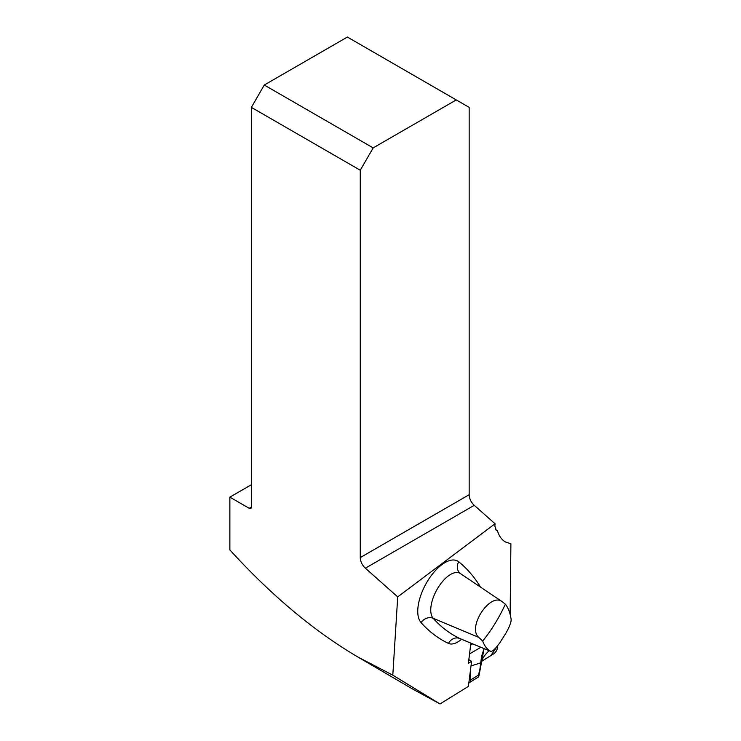 <?xml version="1.0" encoding="UTF-8"?>
<svg xmlns="http://www.w3.org/2000/svg" width="741" height="741" viewBox="0 0 741 741"><rect width="100%" height="100%" fill="white"/><g stroke="black" fill="none" stroke-linecap="round" stroke-linejoin="round"><path stroke-width="1.11" d="M251.375 484.725L229.867 497.137L229.867 549.933C271.623 595.699 314.397 631.452 358.199 657.193L412.329 688.871L440.015 703.95L468.386 686.388L471.591 661.324L468.405 663.297L470.859 643.114M358.199 657.193L392.804 675.162L397.713 596.885L495.044 523.757L494.895 526.249L496.35 530.38L497.433 530.686C499.008 536.002 501.657 539.763 505.399 541.958L510.901 543.783L510.132 614.391M392.804 675.162L440.015 703.95M505.343 604.193C508.159 607.592 510.086 612.622 511.133 619.291C511.327 622.014 509.549 626.701 505.807 633.36L499.971 642.558C495.497 648.792 492.404 651.728 490.672 651.348C486.994 649.292 484.345 645.856 482.724 641.03C491.653 629.915 499.193 617.633 505.343 604.193L502.111 601.627C490.033 592.179 466.95 627.525 478.751 637.38L482.724 641.03M264.268 85.03L347.372 37.05L456.261 99.924L373.168 147.894L264.268 85.03L251.375 107.371L360.265 170.235L373.168 147.894M456.261 99.924L469.164 107.371L469.164 494.71A9.726 5.613 -120 0 0 474.259 505.325L495.044 523.757M360.265 170.235L360.265 557.584A9.726 5.613 -120 0 0 365.369 568.199L397.713 596.885M229.867 497.137L249.217 508.307A3.038 1.76 -120 0 0 250.745 508.456A3.038 1.76 -120 0 0 251.375 507.066L251.375 107.371M459.124 638.27L490.737 651.385L459.855 638.529A17.469 8.225 118.3 0 0 460.031 638.612A17.469 8.225 118.3 0 0 460.217 638.677M497.433 530.686L495.534 529.593M468.84 659.657L471.591 661.324M482.039 661.055A12.162 6.975 -170.7 0 0 481.233 661.63L490.727 655.683L497.535 645.893L497.489 647.375A4.826 2.177 -60 0 1 493.793 653.784L482.039 661.055L482.335 659.24M489.18 650.737A69.932 40.125 9.3 0 0 480.696 663.139M484.095 648.588L481.594 656.267L479.177 674.653L470.692 679.914A4.826 3.297 58.2 0 1 469.442 682.572A4.826 3.297 58.2 0 1 468.84 682.832M478.547 674.764C478.334 677.589 478.538 677.552 479.177 674.653M472.638 643.855L470.618 645.031M469.544 653.914L480.853 647.273M470.998 665.937L480.733 662.88M470.637 668.799L470.692 679.914M478.853 672.948L479.121 675.079M479.177 674.699L484.077 648.616M480.576 662.259L479.946 663.121M461.56 639.242A27.158 12.782 -61.7 0 1 448.453 643.401A373.779 175.941 -61.7 0 1 421.092 622.635A36.04 16.969 -61.7 0 1 427.835 580.638A36.04 16.969 -61.7 0 1 458.762 561.808A373.779 175.941 -61.7 0 1 480.557 587.122M360.265 557.584L469.164 494.71M478.751 637.38L433.198 618.3A364.081 171.384 118.3 0 0 459.855 638.529A9.726 8.586 115.5 0 0 448.453 643.401M474.259 505.325L365.369 568.199M249.217 508.307L251.375 507.066M502.111 601.627L460.318 573.515A26.352 12.402 118.3 0 0 437.838 588.067A26.352 12.402 118.3 0 0 433.198 618.3A9.726 8.457 138.4 0 0 421.092 622.635M460.318 573.515L460.207 573.432A9.726 8.549 129 0 1 458.762 561.808M478.63 676.885L469.442 682.572"/></g></svg>
